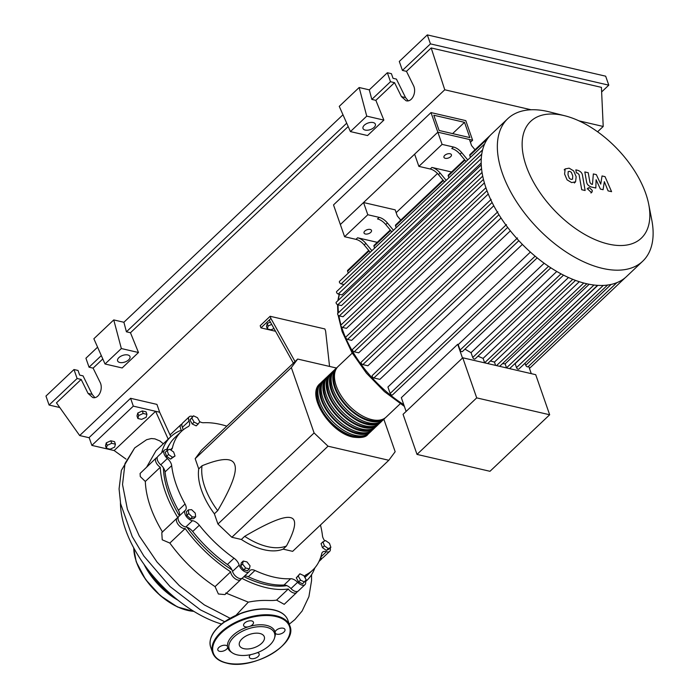 <?xml version="1.0" encoding="UTF-8"?>
<svg xmlns="http://www.w3.org/2000/svg" width="698" height="698" viewBox="0 0 698 698"><rect width="100%" height="100%" fill="white"/><g stroke="black" fill="none" stroke-linecap="round" stroke-linejoin="round"><path stroke-width="1.05" d="M464.519 122.342L469.833 137.593L439.103 130.474L433.798 115.231L464.519 122.342L452.618 133.606M465.784 120.632L472.616 140.237L437.838 132.184L431.006 112.579L465.784 120.632M396.15 212.654L437.489 173.505M470.426 142.305L472.616 140.237M431.006 112.579L333.513 204.915L340.345 224.52L437.838 132.184L469.449 139.504L471.578 145.603L475.024 149.765M163.428 467.852A94.954 51.861 46.6 0 0 168.201 492.247A94.954 51.861 46.6 0 0 179.325 515.665M186.994 527.26A94.954 51.861 46.6 0 0 231.972 569.865M243.916 576.627A94.954 51.861 46.6 0 0 286.887 585.631M273.982 328.496L271.094 329.822L267.351 328.95L268.128 326.01L271.679 324.378M268.128 326.01L267.247 323.479L266.47 326.428L267.351 328.95M267.247 323.479L270.37 322.048M295.027 361.555L270.903 318.463L260.956 327.886L275.527 331.262M270.903 318.463L270.143 316.281L260.197 325.704L260.956 327.886M270.143 316.281L324.867 328.95L325.626 331.131L329.552 366.433M269.245 320.033L293.369 363.126M231.858 537.268L217.933 524.032L214.373 513.807L217.689 510.666C231.649 486.899 237.329 471.56 234.737 464.659C232.425 457.487 221.536 457.853 202.045 465.758L198.729 468.899L195.17 458.673L201.513 450.131L297.68 359.051L291.336 367.602L314.1 432.952L328.025 446.197L231.858 537.268L241.368 539.475L244.684 536.334A61.337 33.504 46.6 0 0 286.459 546.002C295.804 528.456 297.13 518.989 290.447 517.611C284.042 515.962 268.782 522.2 244.684 536.334M314.1 432.952L217.933 524.032M291.336 367.602L195.17 458.673M328.025 446.197L388.821 460.27L395.164 451.719L383.856 419.262M336.462 368.029L297.68 359.051M388.821 460.27L292.654 551.35L283.144 549.143L286.459 546.002M283.144 549.143A61.337 33.504 -133.4 0 1 241.368 539.475M202.045 465.758A61.337 33.504 46.6 0 0 217.689 510.666M214.373 513.807A61.337 33.504 -133.4 0 1 198.729 468.899M188.748 513.545L188.364 509.88L191.618 509.671L195.257 513.135L195.641 516.799L192.386 517L188.748 513.545L186.828 515.36L186.445 511.695L188.364 509.88M192.386 517L190.467 518.823L193.721 518.614L195.641 516.799M190.467 518.823L186.828 515.36M245.661 568.015L242.572 564.097L243.227 561.044L246.97 561.916L250.059 565.834L249.404 568.887L245.661 568.015L243.733 569.838L240.644 565.921L242.572 564.097M240.644 565.921L241.307 562.867L243.227 561.044M243.733 569.838L247.476 570.702L249.404 568.887M304.529 582.019L300.55 580.134L298.221 576.025L299.878 573.791L303.857 575.667L306.186 579.785L302.6 583.833L298.622 581.957L300.55 580.134M298.622 581.957L296.301 577.848L298.221 576.025M296.301 577.848L299.878 573.791M330.869 547.337L328.33 548.593L324.387 545.836L322.982 541.805L325.53 540.549L329.473 543.314L330.869 547.337L328.95 549.16L326.402 550.417L328.33 548.593M326.402 550.417L322.467 547.66L324.387 545.836M322.467 547.66L321.063 543.629L322.982 541.805M193.486 415.816L197.464 417.692L199.785 421.81L198.127 424.044L194.149 422.159L191.828 418.05L193.486 415.816L189.908 419.873L191.828 418.05M194.149 422.159L192.229 423.983L196.208 425.859L198.127 424.044M192.229 423.983L189.908 419.873M167.136 450.498L169.684 449.233L173.627 451.999L175.024 456.021L172.485 457.286L168.541 454.52L167.136 450.498L165.217 452.321L166.621 456.344L168.541 454.52M172.485 457.286L170.565 459.11L175.024 456.021M170.565 459.11L166.621 456.344M169.788 443.937A94.954 51.861 46.6 0 0 166.665 449.529M199.698 421.644A8.175 4.467 46.6 0 0 203.511 422.744A95.495 52.158 -133.4 0 1 226.824 426.155M185.049 504.017L178.418 510.299A8.175 4.467 -133.4 0 1 178.749 516.503L185.38 510.221A8.175 4.467 46.6 0 0 185.049 504.017A95.495 52.158 -133.4 0 1 171.691 465.645A8.175 4.467 46.6 0 0 167.372 458.516A6.814 3.726 -133.4 0 1 164.475 450.131A6.814 3.726 -133.4 0 1 167.729 449.765A8.175 4.467 46.6 0 0 168.297 449.922M178.418 510.299A95.495 52.158 -133.4 0 1 165.051 471.927L171.691 465.645M167.372 458.516L160.741 464.798A8.175 4.467 -133.4 0 1 165.051 471.927M234.031 558.208L227.4 564.49A8.175 4.467 -133.4 0 1 232.539 571.409L239.178 565.127A8.175 4.467 46.6 0 0 234.031 558.208A95.495 52.158 -133.4 0 1 199.331 525.228A8.175 4.467 46.6 0 0 192.43 520.691A6.814 3.726 -133.4 0 1 186.122 516.162A6.814 3.726 -133.4 0 1 185.38 510.221M227.4 564.49A95.495 52.158 -133.4 0 1 192.7 531.51L199.331 525.228M192.43 520.691L185.799 526.973A8.175 4.467 -133.4 0 1 192.7 531.51M290.656 578.729L284.025 585.011A8.175 4.467 -133.4 0 1 290.97 588.589L297.601 582.307A8.175 4.467 46.6 0 0 290.656 578.729A95.495 52.158 -133.4 0 1 254.953 570.467A8.175 4.467 46.6 0 0 250.006 570.502A8.175 4.467 46.6 0 0 249.5 571.173A6.814 3.726 -133.4 0 1 249.081 571.732A6.814 3.726 -133.4 0 1 243.707 571.051A6.814 3.726 -133.4 0 1 239.178 565.127M284.025 585.011A95.495 52.158 -133.4 0 1 248.322 576.749L254.953 570.467M244.361 576.199A8.175 4.467 -133.4 0 1 248.322 576.749M330.198 547.974A6.814 3.726 -133.4 0 1 329.692 551.341A6.814 3.726 -133.4 0 1 326.437 551.708A8.175 4.467 46.6 0 0 322.528 552.153A8.175 4.467 46.6 0 0 321.752 553.566A95.495 52.158 -133.4 0 1 312.748 570.074A95.495 52.158 -133.4 0 1 305.96 574.864A8.175 4.467 46.6 0 0 305.375 575.274A8.175 4.467 46.6 0 0 304.564 576.914M312.748 570.074L306.117 576.356A95.495 52.158 -133.4 0 1 304.878 577.464M320.452 525.018A95.495 52.158 -133.4 0 1 322.476 535.837A8.175 4.467 46.6 0 0 324.814 540.898M170.635 449.905A8.175 4.467 46.6 0 0 171.638 449.32A8.175 4.467 46.6 0 0 172.406 447.907A95.495 52.158 -133.4 0 1 181.419 431.399A95.495 52.158 -133.4 0 1 188.207 426.618A8.175 4.467 46.6 0 0 188.783 426.208A8.175 4.467 46.6 0 0 189.01 421.077A6.814 3.726 -133.4 0 1 189.202 416.802A6.814 3.726 -133.4 0 1 192.735 416.531M167.119 449.608A95.495 52.158 -133.4 0 1 174.779 437.681L181.419 431.399M189.01 421.077L182.379 427.359A8.175 4.467 -133.4 0 1 183.016 429.994M329.692 551.341L323.061 557.623A6.814 3.726 -133.4 0 1 320.417 558.156M305.349 580.91A6.814 3.726 -133.4 0 1 304.965 584.671L298.334 590.953A6.814 3.726 -133.4 0 1 290.97 588.589M249.081 571.732L242.45 578.014A6.814 3.726 -133.4 0 1 237.067 577.333A6.814 3.726 -133.4 0 1 232.539 571.409M185.799 526.973A6.814 3.726 -133.4 0 1 179.491 522.444A6.814 3.726 -133.4 0 1 178.749 516.503M160.741 464.798A6.814 3.726 -133.4 0 1 157.844 456.413L164.475 450.131M182.379 427.359A6.814 3.726 -133.4 0 1 182.571 423.084L189.202 416.802M304.965 584.671A6.814 3.726 -133.4 0 1 297.601 582.307M368.692 433.537A34.891 19.055 -133.4 0 1 367.907 434.365A34.891 19.055 -133.4 0 1 353.624 436.922A34.891 19.055 -133.4 0 1 322.781 412.806A34.891 19.055 -133.4 0 1 319.92 383.699A34.891 19.055 -133.4 0 1 320.792 382.958M352.246 353.083L338.155 366.424A34.891 19.055 46.6 0 0 341.017 395.53A34.891 19.055 46.6 0 0 371.86 419.646A34.891 19.055 46.6 0 0 386.142 417.099L400.233 403.758M363.946 435.648A33.801 18.462 -133.4 0 1 353.319 436.049A33.801 18.462 -133.4 0 1 325.32 415.467A33.801 18.462 -133.4 0 1 318.428 387.582M385.27 417.832A34.891 19.055 -133.4 0 1 384.485 418.669A34.891 19.055 -133.4 0 1 370.202 421.217A34.891 19.055 -133.4 0 1 339.359 397.101A34.891 19.055 -133.4 0 1 336.497 367.994A34.891 19.055 -133.4 0 1 337.37 367.253M336.497 367.994L334.839 369.565A34.891 19.055 46.6 0 0 337.701 398.671A34.891 19.055 46.6 0 0 368.544 422.787A34.891 19.055 46.6 0 0 382.827 420.24L384.485 418.669M381.954 420.973A34.891 19.055 -133.4 0 1 381.169 421.81A34.891 19.055 -133.4 0 1 366.886 424.358A34.891 19.055 -133.4 0 1 336.043 400.242A34.891 19.055 -133.4 0 1 333.182 371.135A34.891 19.055 -133.4 0 1 334.054 370.394M333.182 371.135L331.524 372.706A34.891 19.055 46.6 0 0 334.386 401.812A34.891 19.055 46.6 0 0 365.229 425.928A34.891 19.055 46.6 0 0 379.511 423.381L381.169 421.81M378.639 424.114A34.891 19.055 -133.4 0 1 377.854 424.951A34.891 19.055 -133.4 0 1 363.571 427.499A34.891 19.055 -133.4 0 1 332.728 403.383A34.891 19.055 -133.4 0 1 329.866 374.276A34.891 19.055 -133.4 0 1 330.739 373.535M329.866 374.276L328.208 375.847A34.891 19.055 46.6 0 0 331.07 404.953A34.891 19.055 46.6 0 0 361.913 429.069A34.891 19.055 46.6 0 0 376.196 426.522L377.854 424.951M375.323 427.255A34.891 19.055 -133.4 0 1 374.538 428.083A34.891 19.055 -133.4 0 1 360.255 430.64A34.891 19.055 -133.4 0 1 329.412 406.524A34.891 19.055 -133.4 0 1 326.551 377.417A34.891 19.055 -133.4 0 1 327.423 376.676M326.551 377.417L324.893 378.988A34.891 19.055 46.6 0 0 327.755 408.094A34.891 19.055 46.6 0 0 358.598 432.21A34.891 19.055 46.6 0 0 372.88 429.654L374.538 428.083M372.008 430.396A34.891 19.055 -133.4 0 1 371.223 431.224A34.891 19.055 -133.4 0 1 356.94 433.781A34.891 19.055 -133.4 0 1 326.097 409.665A34.891 19.055 -133.4 0 1 323.235 380.558A34.891 19.055 -133.4 0 1 324.108 379.817M323.235 380.558L321.577 382.129A34.891 19.055 46.6 0 0 324.439 411.235A34.891 19.055 46.6 0 0 355.282 435.351A34.891 19.055 46.6 0 0 369.565 432.795L371.223 431.224M367.261 432.507A33.801 18.462 -133.4 0 1 356.634 432.908A33.801 18.462 -133.4 0 1 328.636 412.326A33.801 18.462 -133.4 0 1 321.743 384.441M370.586 429.366A33.801 18.462 -133.4 0 1 359.95 429.767A33.801 18.462 -133.4 0 1 331.951 409.185A33.801 18.462 -133.4 0 1 325.059 381.3M373.901 426.225A33.801 18.462 -133.4 0 1 363.265 426.626A33.801 18.462 -133.4 0 1 335.267 406.044A33.801 18.462 -133.4 0 1 328.374 378.159M377.217 423.084A33.801 18.462 -133.4 0 1 366.581 423.485A33.801 18.462 -133.4 0 1 338.582 402.903A33.801 18.462 -133.4 0 1 331.69 375.018M380.532 419.943A33.801 18.462 -133.4 0 1 369.896 420.344A33.801 18.462 -133.4 0 1 341.898 399.762A33.801 18.462 -133.4 0 1 335.005 371.877M450.088 153.761A3.952 2.103 -19.2 0 1 451.423 154.738A3.952 2.103 -19.2 0 1 449.617 157.46A3.952 2.103 -19.2 0 1 445.28 158.315A3.952 2.103 -19.2 0 1 443.954 157.338A3.952 2.103 -19.2 0 1 445.752 154.616A3.952 2.103 -19.2 0 1 450.088 153.761M370.176 229.45A3.952 2.103 -19.2 0 1 371.502 230.427A3.952 2.103 -19.2 0 1 369.704 233.149A3.952 2.103 -19.2 0 1 365.368 234.005A3.952 2.103 -19.2 0 1 364.033 233.027A3.952 2.103 -19.2 0 1 365.839 230.305A3.952 2.103 -19.2 0 1 370.176 229.45M563.6 115.484A80.453 43.939 46.6 0 0 526.179 165.923A80.453 43.939 46.6 0 0 608.377 244.056A80.453 43.939 46.6 0 0 648.73 204.357A80.453 43.939 46.6 0 0 564.848 115.781A80.453 43.939 46.6 0 0 563.6 115.484M564.848 115.781L549.439 111.898A98.139 53.606 46.6 0 0 547.913 111.532A98.139 53.606 46.6 0 0 507.743 118.704A98.139 53.606 46.6 0 0 515.787 200.57A98.139 53.606 46.6 0 0 602.54 268.39A98.139 53.606 46.6 0 0 642.71 261.218A98.139 53.606 46.6 0 0 651.775 219.957L648.73 204.357M507.743 118.704L491.601 133.99A98.139 53.606 46.6 0 0 484.621 144.015A98.139 53.606 46.6 0 0 481.716 154.337A98.139 53.606 46.6 0 0 481.271 165.234A98.139 53.606 46.6 0 0 482.815 176.594A98.139 53.606 46.6 0 0 486.131 188.355A98.139 53.606 46.6 0 0 491.148 200.518A98.139 53.606 46.6 0 0 497.936 213.091A98.139 53.606 46.6 0 0 506.713 226.117A98.139 53.606 46.6 0 0 517.951 239.719A98.139 53.606 46.6 0 0 536.204 257.082A98.139 53.606 46.6 0 0 549.98 267.255A98.139 53.606 46.6 0 0 562.841 274.785A98.139 53.606 46.6 0 0 574.951 280.186A98.139 53.606 46.6 0 0 586.399 283.676A98.139 53.606 46.6 0 0 597.209 285.334A98.139 53.606 46.6 0 0 607.356 285.089A98.139 53.606 46.6 0 0 616.762 282.707A98.139 53.606 46.6 0 0 625.242 277.691A98.139 53.606 46.6 0 0 626.568 276.504L642.71 261.218M406.114 411.419L401.333 397.677L457.705 344.289A91.325 49.881 46.6 0 0 458.193 344.638L544.161 263.225M535.113 256.175L390.165 393.454L387.922 387.006L530.393 252.074M522.383 244.405L379.878 379.363L373.884 377.976A1.632 0.89 -133.4 0 1 372.435 376.841A1.632 0.89 -133.4 0 1 372.304 375.48L517.506 237.957M510.36 230.846L367.89 365.769L362.838 364.6A1.632 0.89 -133.4 0 1 361.389 363.466A1.632 0.89 -133.4 0 1 361.259 362.105L506.46 224.582M501.042 218.012L358.693 352.822L354.209 351.783A1.632 0.89 -133.4 0 1 352.76 350.658A1.632 0.89 -133.4 0 1 352.63 349.288L497.831 211.773M493.783 205.762L351.644 340.371L347.534 339.42A1.632 0.89 -133.4 0 1 346.086 338.294A1.632 0.89 -133.4 0 1 345.946 336.925L491.156 199.41M488.277 194.044L346.452 328.357L342.596 327.467A1.632 0.89 46.6 0 1 341.148 326.332A1.632 0.89 46.6 0 1 341.017 324.971A91.325 49.881 46.6 0 1 338.931 315.74M484.386 182.893L343.05 316.752L339.333 315.897A1.632 0.89 46.6 0 1 337.893 314.763A1.632 0.89 46.6 0 1 337.753 313.402L482.719 176.114M482.048 172.441L341.479 305.576L337.823 304.729A1.632 0.89 46.6 0 1 336.375 303.595A1.632 0.89 46.6 0 1 336.244 302.234L481.254 164.894M481.192 163.018L341.968 294.87L338.26 294.015A1.632 0.89 46.6 0 1 336.811 292.881A1.632 0.89 46.6 0 1 336.68 291.52L481.751 154.127M476.708 397.877L549.666 414.769L535.706 374.678L462.748 357.786L403.06 414.324L417.011 454.407L476.708 397.877L462.748 357.786M549.666 414.769L489.979 471.298L417.011 454.407M528.683 366.18L531.283 373.657M525.036 363.213L525.751 365.263A1.632 0.89 46.6 0 0 526.859 366.607A1.632 0.89 46.6 0 0 528.089 366.738L616.919 282.611M514.775 363.728A91.325 49.881 46.6 0 0 515.133 363.675L516.503 367.61A1.632 0.89 46.6 0 0 517.611 368.954A1.632 0.89 46.6 0 0 518.841 369.076L607.679 284.95M502.56 363.597A91.325 49.881 46.6 0 0 505.134 363.859L506.53 367.846A1.632 0.89 46.6 0 0 506.556 367.933M490.458 360.962A91.325 49.881 46.6 0 0 494.454 362.061L495.615 365.394M477.999 356.163A91.325 49.881 46.6 0 0 483.103 358.362L484.639 362.777A1.632 0.89 46.6 0 0 484.674 362.864M464.981 349.113A91.325 49.881 46.6 0 0 471.054 352.656L472.729 357.472A1.632 0.89 46.6 0 0 473.837 358.816A1.632 0.89 46.6 0 0 475.068 358.938L563.548 275.143M458.193 344.638L460.087 350.064A1.632 0.89 46.6 0 0 461.195 351.408A1.632 0.89 46.6 0 0 462.425 351.539L550.835 267.805M457.705 344.289L462.486 358.03M471.054 352.656L556.777 271.461M483.103 358.362L568.477 277.507M494.454 362.061L579.305 281.704M505.134 363.859L589.173 284.269M515.133 363.675L597.82 285.377M461.683 152.626A10.906 5.959 46.6 0 0 453.447 147.016L451.789 148.587A10.906 5.959 -133.4 0 1 460.026 154.197L461.683 152.626L467.739 159.938M466.081 161.508L460.026 154.197M438.475 174.613L440.133 173.043A10.906 5.959 46.6 0 0 431.896 167.433L430.238 169.003A10.906 5.959 -133.4 0 1 438.475 174.613L444.53 181.925M430.238 169.003L418.87 166.368L442.087 144.39L453.447 147.016M431.896 167.433L451.562 171.987M387.407 222.976A10.906 5.959 46.6 0 0 379.171 217.366L377.513 218.936A10.906 5.959 -133.4 0 1 385.75 224.547L387.407 222.976L393.463 230.288M391.805 231.858L385.75 224.547M440.133 173.043L446.188 180.354M464.563 159.676L448.352 175.024A1.632 0.89 46.6 0 0 448.256 175.931L448.901 177.781M390.278 230.017L374.067 245.373A1.632 0.89 46.6 0 0 373.98 246.281L374.617 248.13M490.354 135.246L469.902 154.616A1.632 0.89 46.6 0 0 469.815 155.523L470.452 157.373M443.003 180.084L395.626 224.965A1.632 0.89 46.6 0 0 395.53 225.873L396.176 227.714M364.19 244.963L365.848 243.393A10.906 5.959 46.6 0 0 357.612 237.782L355.954 239.353A10.906 5.959 -133.4 0 1 364.19 244.963L370.245 252.275M355.954 239.353L344.594 236.718L367.802 214.74L379.171 217.366M357.612 237.782L377.278 242.337M365.848 243.393L371.903 250.704M348.258 273.101L347.613 271.252A1.632 0.89 -133.4 0 1 347.709 270.344L368.727 250.434M344.594 236.718L340.345 224.52L363.553 202.533L395.173 209.854L397.293 215.952L400.739 220.114M484.665 143.91L339.533 281.364A1.632 0.89 46.6 0 0 339.664 282.725A1.632 0.89 46.6 0 0 341.113 283.859L344.044 284.54M390.165 393.454A1.632 0.89 46.6 0 0 391.281 394.798A1.632 0.89 46.6 0 0 392.512 394.92L537.198 257.885M363.553 202.533L367.802 214.74M418.87 166.368L414.621 154.171L437.838 132.184L442.087 144.39M569.385 178.426L571.095 179.421L572.561 179.159L572.753 175.94L571.365 172.319L569.681 171.333L568.189 171.586L567.998 174.84L569.385 178.426M575.571 181.829L576.164 176.725L573.651 170.879L569.123 168.166L565.179 168.916L564.586 174.046L567.09 179.866L571.645 182.588L575.571 181.829L574.332 183.007M564.167 169.867L565.179 168.916M585.133 190.51L582.472 175.277C582.132 172.956 580.57 171.307 577.778 170.329L575.833 169.876L576.356 172.851L577.665 173.156L579.096 174.709L581.722 189.716L585.133 190.51M589.417 187.692L588.274 187.902L588.126 189.446L590.97 192.151L592.105 191.941L592.262 190.397L589.417 187.692M602.042 175.948L600.734 184.124L596.328 174.622L593.344 173.933L592.471 184.394L591.407 184.15L589.976 182.606L588.231 172.738L584.819 171.952L586.608 182.047C586.957 184.377 588.519 186.026 591.311 186.994L595.83 188.024L596.083 179.726L600.411 189.088L603.081 189.708L604.346 181.646L608.071 190.859L611.588 191.68L605.026 176.638L602.042 175.948M221.51 624.029A98.959 54.051 -133.4 0 1 125.431 529.241A98.959 54.051 -133.4 0 1 120.449 502.726M115.423 444.181L114.638 447.13L110.118 449.207L106.366 448.334L107.152 445.394L111.68 443.317L115.423 444.181L114.542 441.651L110.799 440.787L111.68 443.317M107.152 445.394L106.27 442.864L105.494 445.813L106.366 448.334M106.27 442.864L110.799 440.787M146.92 414.342L146.144 417.291L141.615 419.367L137.872 418.503L138.658 415.554L143.177 413.478L146.92 414.342L146.039 411.82L142.296 410.948L143.177 413.478M138.658 415.554L137.776 413.033L136.991 415.973L137.872 418.503M137.776 413.033L142.296 410.948M322.005 558.173A6.814 3.726 -133.4 0 1 321.403 559.194A6.814 3.726 -133.4 0 1 319.763 559.813M161.666 452.793A98.959 54.051 -133.4 0 1 170.748 436.739A98.959 54.051 -133.4 0 1 181.375 430.195A6.814 3.726 -133.4 0 1 180.904 424.654A6.814 3.726 -133.4 0 1 181.96 424.105M314.877 567.832A98.959 54.051 -133.4 0 1 306.841 580.439A98.959 54.051 -133.4 0 1 305.55 581.591M297.278 591.503A6.814 3.726 -133.4 0 1 296.676 592.523A6.814 3.726 -133.4 0 1 288.318 588.981L276.565 600.114C269.48 601.318 264.027 599.085 248.296 602.138L225.777 593.003M288.318 588.981A98.959 54.051 -133.4 0 1 241.936 578.372M241.395 578.563A6.814 3.726 -133.4 0 1 240.793 579.584A6.814 3.726 -133.4 0 1 234.807 578.468A6.814 3.726 -133.4 0 1 230.698 571.819L215.063 586.625C197.735 575.152 182.667 560.634 169.85 543.07L185.179 528.552A6.814 3.726 -133.4 0 1 178.269 524.617A6.814 3.726 -133.4 0 1 177.1 518.064A6.814 3.726 -133.4 0 1 177.816 517.619A98.959 54.051 -133.4 0 1 160.287 467.267A6.814 3.726 -133.4 0 1 156.186 457.984A6.814 3.726 -133.4 0 1 157.242 457.434M230.698 571.819A98.959 54.051 -133.4 0 1 185.179 528.552M146.789 466.883L156.02 450.69L170.748 436.739M162.547 532.077C151.71 514.025 145.961 497.15 145.315 481.454L160.287 467.267M169.85 543.07L162.224 539.798L161.788 532.565L177.1 518.064M240.793 579.584L224.948 594.591L218.387 593.989L215.063 586.625M296.676 592.523L284.217 604.328L276.565 600.114M145.315 481.454L140.289 476.586L140.089 473.471L156.186 457.984M236.133 615.174L248.296 602.138M163.315 443.78L159.903 440.97L154.886 438.859L151.309 438.536L146.606 439.705L134.679 447.915L125.003 463.507L122.525 484.552L127.42 509.365L139.251 535.916L157.05 562.056L179.36 585.692L204.366 604.93L230.043 618.236M126.006 459.092L114.158 450.55L155.61 411.296L168.201 439.147M114.158 450.55L91.866 445.394L133.318 406.14L159.668 412.239L170.818 436.669M91.866 445.394L89.135 437.55L130.587 398.296L156.937 404.395L159.668 412.239M130.587 398.296L133.318 406.14M250.46 654.689A5.183 2.757 160.8 0 0 249.378 657.333A5.183 2.757 160.8 0 0 251.114 658.615A5.183 2.757 160.8 0 0 256.803 657.49A5.183 2.757 160.8 0 0 259.159 653.921A5.183 2.757 160.8 0 0 257.422 652.647M225.89 645.345A5.183 2.757 160.8 0 0 220.202 646.47A5.183 2.757 160.8 0 0 217.846 650.03A5.183 2.757 160.8 0 0 219.591 651.313A5.183 2.757 160.8 0 0 224.634 650.527A5.183 2.757 160.8 0 0 227.688 647.43A24.936 13.288 -19.2 0 1 227.487 646.331A5.183 2.757 160.8 0 0 225.89 645.345M251.681 620.915A5.183 2.757 160.8 0 0 246.001 622.04A5.183 2.757 160.8 0 0 243.637 625.609A5.183 2.757 160.8 0 0 245.382 626.883A5.183 2.757 160.8 0 0 248.026 626.883A24.936 13.288 -19.2 0 1 250.006 626.289A5.183 2.757 160.8 0 0 253.426 622.197A5.183 2.757 160.8 0 0 251.681 620.915M275.309 633.199A5.183 2.757 160.8 0 0 276.905 634.185A5.183 2.757 160.8 0 0 282.594 633.06A5.183 2.757 160.8 0 0 284.95 629.5A5.183 2.757 160.8 0 0 283.214 628.217A5.183 2.757 160.8 0 0 278.162 629.003A5.183 2.757 160.8 0 0 275.108 632.1A24.936 13.288 -19.2 0 1 275.309 633.199A24.936 13.288 -19.2 0 1 274.925 636.689A24.936 13.288 -19.2 0 1 274.672 637.414M250.006 626.289A24.936 13.288 -19.2 0 1 266.566 625.399A24.936 13.288 -19.2 0 1 275.108 632.1M266.444 627.249A23.994 12.782 -19.2 0 1 274.489 638.112A23.994 12.782 -19.2 0 1 237.259 654.89A23.994 12.782 -19.2 0 1 232.277 652.813A23.994 12.782 -19.2 0 1 236.657 634.735A23.994 12.782 -19.2 0 1 266.444 627.249M259.865 633.487A13.166 7.015 160.8 0 0 245.417 636.34A13.166 7.015 160.8 0 0 239.423 645.406A13.166 7.015 160.8 0 0 243.846 648.66A13.166 7.015 160.8 0 0 258.295 645.807A13.166 7.015 160.8 0 0 264.289 636.742A13.166 7.015 160.8 0 0 259.865 633.487M232.277 652.813L231.055 651.967A24.936 13.288 -19.2 0 1 227.688 647.43M227.487 646.331A24.936 13.288 -19.2 0 1 248.026 626.883M127.769 354.95A6.544 3.49 -19.2 0 1 129.976 356.573A6.544 3.49 -19.2 0 1 126.992 361.075A6.544 3.49 -19.2 0 1 119.812 362.489A6.544 3.49 -19.2 0 1 117.613 360.875A6.544 3.49 -19.2 0 1 120.597 356.373A6.544 3.49 -19.2 0 1 127.769 354.95M373.168 122.551A6.544 3.49 -19.2 0 1 375.367 124.165A6.544 3.49 -19.2 0 1 372.383 128.668A6.544 3.49 -19.2 0 1 365.202 130.09A6.544 3.49 -19.2 0 1 363.004 128.467A6.544 3.49 -19.2 0 1 365.988 123.965A6.544 3.49 -19.2 0 1 373.168 122.551M402.423 70.411L430.439 43.878L427.316 34.9L399.3 61.441L402.423 70.411L406.472 71.353L413.373 85.331C417.02 92.023 412.073 102.527 406.114 100.756L401.437 96.629L394.536 82.661L390.487 81.718L387.355 72.74L391.412 73.683L393.018 78.298L396.42 79.092L405.547 97.589L408.225 100.809M427.316 34.9L605.663 76.187L608.787 85.165L601.632 91.944M97.589 347.176L85.924 358.222L89.047 367.2L93.104 368.134L99.997 382.111C103.644 388.812 98.706 399.308 92.738 397.537L88.061 393.419L81.169 379.442L77.112 378.508L73.988 369.53L78.036 370.464L79.651 375.088L83.045 375.873L92.18 394.37L94.849 397.59M113.757 319.92L121.347 348.546L105.032 363.99L93.864 338.757L113.757 319.92L123.895 322.267L342.98 114.769M359.156 87.512L366.738 116.138L350.422 131.59L339.254 106.358L359.156 87.512L369.286 89.859L387.355 72.74M369.286 89.859L371.816 99.404L390.487 81.718M371.816 99.404L375.864 100.338L394.536 82.661M430.439 43.878L608.787 85.165M406.472 71.353L431.181 47.953L601.423 87.363L603.212 126.469L597.593 131.791M89.047 367.2L101.315 355.587M59.775 407.519L49.087 405.041L45.963 396.063L73.988 369.53M49.087 405.041L77.112 378.508M93.104 368.134L102.807 358.947M89.204 437.751L79.668 435.543L56.459 402.842L81.169 379.442M366.738 116.138L383.865 120.108L367.558 135.552L350.422 131.59M375.864 100.338L383.865 120.108M121.347 348.546L138.474 352.507L122.167 367.959L105.032 363.99M123.895 322.267L126.425 331.803L130.474 332.745L138.474 352.507M126.425 331.803L346.705 123.18M130.474 332.745L348.197 126.547M431.181 47.953L444.757 89.78L531.108 109.778M579 120.859L603.212 126.469M79.668 435.543L444.757 89.78M320.792 557.056L326.437 551.708M304.939 575.833L305.96 574.864M172.406 447.907L170.443 449.774M343.695 284.461A91.325 49.881 46.6 0 0 343.05 285.482M339.42 294.286A91.325 49.881 46.6 0 0 338.356 300.236M338.076 304.79A91.325 49.881 46.6 0 0 338.504 312.695M341.584 326.865A91.325 49.881 46.6 0 0 342.674 330.189A91.325 49.881 46.6 0 0 403.776 404.692M561.035 273.843L472.729 357.472M572.753 279.331L484.639 362.777M583.746 283.013L496.531 365.612M593.981 285.028L506.53 367.846M603.273 285.43L516.503 367.61M611.099 284.444L525.751 365.263M390.662 230.48L373.98 246.281M487.579 138.693L469.815 155.523M443.387 180.546L395.53 225.873M464.947 160.13L448.256 175.931M369.111 250.896L347.613 271.252M492.107 202.499L347.534 339.42M518.841 240.688L373.884 377.976M498.939 214.722L354.209 351.783M507.69 227.417L362.838 364.6M486.977 190.72L342.596 327.467M483.461 179.403L339.333 315.897M482.615 149.843L341.113 283.859M481.541 168.611L337.823 304.729M481.28 158.559L338.26 294.015M548.541 266.296L460.087 350.064M133.763 547.939A50.431 27.545 46.6 0 0 136.302 561.462A50.431 27.545 46.6 0 0 193.8 611.326M147.365 568.887A49.89 27.248 46.6 0 0 173.619 596.607M177.955 600.175A50.431 27.545 -133.4 0 1 144.032 564.359M186.811 610.2A49.89 27.248 -133.4 0 1 136.38 561.873M212.628 652.778C214.556 657.9 219.207 661.338 226.588 663.1C252.554 670.481 298.168 644.149 289.862 625.879A40.894 21.795 -19.2 0 0 276.12 615.776A40.894 21.795 -19.2 0 0 231.247 624.623A40.894 21.795 -19.2 0 0 212.628 652.778L210.656 647.116C208.449 639.141 212.602 631.027 223.107 622.773L241.857 612.905C253.723 608.874 264.42 607.871 273.939 609.895C281.311 611.657 285.962 615.095 287.89 620.217A40.894 21.795 160.8 0 0 274.148 610.113A40.894 21.795 160.8 0 0 229.276 618.96A40.894 21.795 160.8 0 0 210.656 647.116A40.894 21.795 160.8 0 0 212.009 649.821M214.923 630.948A40.344 21.498 -19.2 0 1 273.66 609.991M275.937 616.526A40.344 21.498 160.8 0 0 221.406 632.824A40.344 21.498 160.8 0 0 226.859 663.004A40.344 21.498 160.8 0 0 281.39 646.706A40.344 21.498 160.8 0 0 275.937 616.526M405.547 97.589L401.437 96.629M92.18 394.37L88.061 393.419M319.92 383.699C305.872 395.129 330.285 432.952 353.075 437.105C361.006 438.161 365.944 437.245 367.907 434.365M404.369 406.402L384.38 391.578L366.441 373.16L351.975 352.621L342.125 331.559L338.076 315.025M337.867 313.297L337.553 304.642M337.867 300.69L339.158 294.224M342.866 285.656L343.652 284.444M575.518 280.395L487.701 363.562M586.835 283.781L499.663 366.337M509.592 368.631L597.523 285.36M485.913 187.745L341.017 324.971M529.45 368.413L625.251 277.682M587.158 188.957L588.274 187.902M590.988 193.006L592.105 191.941M319.021 561.445L321.403 559.194M170.103 434.88L180.904 424.654M305.558 581.652L306.841 580.439M311.561 574.698L311.544 580.71L308.909 596.659L302.112 611.029L294.844 619.615L289.269 624.169M224.616 621.674L200.448 609.895L170.085 586.59L143.884 556.105L132.192 536.518L120.632 503.738L119.07 488.879L121.365 470.391L134.679 447.924M170.792 434.235L169.858 434.261M193.992 611.448L177.493 606.981L160.313 595.638L145.629 579.567L136.197 561.742L133.65 547.729M274.925 636.689L274.489 638.112M287.89 620.217L289.862 625.879"/></g></svg>
